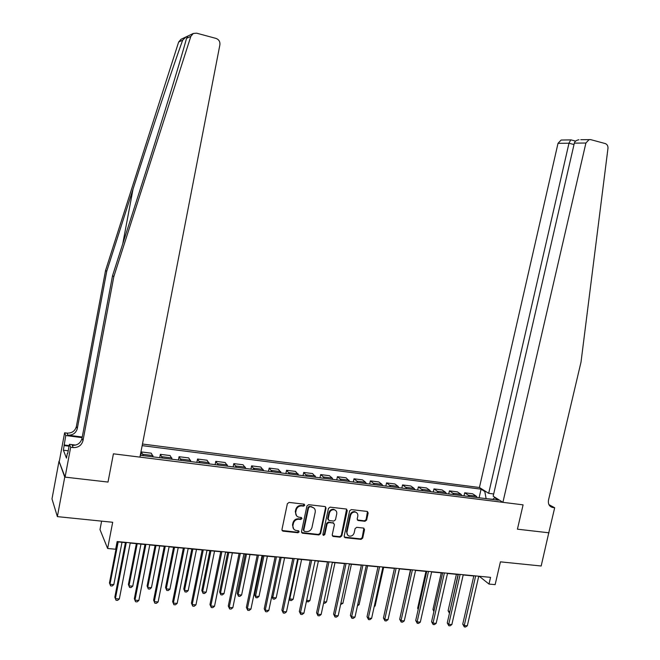<?xml version="1.0" encoding="UTF-8"?>
<svg xmlns="http://www.w3.org/2000/svg" width="660" height="660" viewBox="0 0 660 660"><rect width="100%" height="100%" fill="white"/><g stroke="black" fill="none" stroke-linecap="round" stroke-linejoin="round"><path stroke-width="0.99" d="M304.763 505.263L303.996 504.141L289.08 502.425L287.364 503.704L281.944 529.601L282.868 531.152L297.957 532.744L299.145 531.853L298.501 530.772L295.894 530.45C293.601 529.675 292.611 528.025 292.941 525.492L293.395 523.347C294.253 520.6 296.068 519.238 298.84 519.255L300.762 519.469L301.95 518.57L301.29 517.481L298.79 517.176C296.431 516.417 295.424 514.75 295.746 512.168L296.2 510.015C297.058 507.26 298.881 505.898 301.653 505.931L303.575 506.154L304.763 505.263M296.563 515.798L295.3 511.706L295.754 509.553C296.612 506.806 298.427 505.444 301.199 505.478L303.121 505.7L304.252 504.207M282.043 530.491L297.512 532.265L298.666 530.83M293.692 529.031L292.504 525.022L292.957 522.877C293.807 520.13 295.622 518.768 298.394 518.785L300.308 518.999L301.455 517.539M364.988 521.293L366.63 520.039L368.164 512.977L367.24 511.434L351.285 509.594L349.627 510.848L344.165 536.167L345.048 537.677L361.053 539.368L362.695 538.123L364.543 529.609L363.643 528.091L356.755 527.332L355.105 528.586L354.189 532.826C353.372 535.268 351.763 536.365 349.363 536.11C347.498 535.499 346.706 534.138 346.987 532.051L350.584 515.394C351.376 513.001 352.943 511.896 355.295 512.086C357.25 512.68 358.075 514.058 357.794 516.211L357.192 518.983L358.108 520.517L364.988 521.293L364.468 520.831L366.102 519.585L367.48 511.516M64.746 477.081L108.009 482.064L113.413 453.816L139.936 457.116L219.895 44.797C220.192 41.646 218.897 39.517 216.01 38.412L196.622 33.173L193.289 33.47L190.847 36.341L113.817 276.655L82.995 440.657C81.584 445.417 78.309 447.728 73.169 447.579L70.661 447.265L65.084 477.122L59.004 461.216L64.746 477.081L57.362 516.623L112.687 522.266L107.638 548.485L115.657 549.236L117.142 541.555L490.553 577.351L488.994 584.067L495.14 584.636L500.428 561.841L541.175 565.999L548.798 532.678M548.955 504.677L554.689 507.755L548.773 532.785L517.423 529.18L549.013 532.818M65.084 477.122L108.009 482.064L113.413 453.816L523.091 504.851L517.423 529.18L523.091 504.851L502.904 502.334L585.907 143.014L574.332 143.146L493.177 496.188L502.904 502.334M326.04 508.142L325.083 506.575L308.632 504.677L306.941 505.948L301.504 531.663L302.593 533.231L318.912 534.946L320.587 533.676L326.04 508.142L325.413 506.698M330.124 507.152L346.318 509.025L347.259 510.576L341.798 535.912L340.139 537.174L333.118 536.432L332.219 534.905L334.43 524.609L333.374 523.042L328.796 522.547L327.121 523.809L324.819 534.559L323.532 535.425L322.905 534.352L328.449 508.414L330.124 507.152M57.362 516.623L51.992 498.902L59.004 461.216M493.68 493.977L488.672 493.342L479.432 487.501L142.477 444.023M140.299 455.26L498.481 500.197L494.555 497.706L492.756 499.48M142.172 445.632L481.074 489.167L484.811 491.535L486.082 491.7M495.841 497.871L494.555 497.706M101.607 521.136L99.99 529.601L107.638 548.485M478.698 576.452L479.581 576.535L488.994 584.067M117.092 541.819L125.425 542.619M130.201 543.073L144.977 544.492M149.762 544.945L164.282 546.34M169.075 546.802L183.34 548.163M188.149 548.625L202.158 549.97M206.968 550.423L220.737 551.743M225.555 552.206L239.085 553.501M243.911 553.963L257.202 555.241M262.036 555.703L275.096 556.949M279.939 557.419L292.776 558.649M297.627 559.111L310.233 560.315M315.092 560.785L327.484 561.973M332.343 562.435L344.528 563.599M349.396 564.069L361.366 565.216M366.234 565.678L377.998 566.808M382.874 567.278L394.441 568.384M399.316 568.846L410.685 569.935M415.569 570.405L426.748 571.477M431.623 571.939L442.612 572.995M447.496 573.466L458.304 574.497M463.188 574.967L473.806 575.982M492.938 499.298L486.04 498.638M140.753 455.416L141.43 451.943L143.302 455.738M153.277 456.984L151.305 453.197L141.43 451.943M159.695 457.792L160.372 454.336L162.426 458.131M172.268 459.36L170.123 455.573L160.372 454.336M178.39 460.127L179.066 456.704L181.302 460.49M191.029 461.711L188.702 457.916L179.066 456.704M196.862 462.437L197.538 459.038L199.947 462.825M209.542 464.029L207.05 460.234L197.538 459.038M215.102 464.722L215.779 461.34L218.353 465.127M227.832 466.315L225.175 462.528L215.779 461.34M233.112 466.975L233.797 463.617L236.536 467.404M245.899 468.575L243.078 464.788L233.797 463.617M250.915 469.202L251.6 465.869L254.488 469.656M263.744 470.811L260.766 467.024L251.6 465.869M268.496 471.405L269.181 468.088L272.225 471.875M281.366 473.022L278.239 469.235L269.181 468.088M285.863 473.583L286.555 470.283L289.748 474.07M298.782 475.2L295.507 471.413L286.555 470.283M303.031 475.728L303.715 472.453L307.065 476.231M315.983 477.353L312.56 473.566L303.715 472.453M319.984 477.848L320.677 474.598L323.45 476.99L324.167 478.376M332.978 479.482L332.244 478.096L329.414 475.695L320.677 474.598M336.74 479.952L337.433 476.71L340.312 479.111L341.063 480.488M349.775 481.577L346.071 477.799L337.433 476.71M353.306 482.023L353.999 478.805L356.977 481.206L357.761 482.584M366.366 483.656L365.566 482.287L362.538 479.886L353.999 478.805M369.674 484.069L370.367 480.876L373.453 483.277L374.269 484.646M382.767 485.71L381.942 484.341L378.807 481.94L370.367 480.876M385.852 486.098L386.546 482.914L389.73 485.314L390.572 486.684M398.978 487.74L398.12 486.37L394.886 483.97L386.546 482.914M401.841 488.095L402.542 484.935L405.817 487.336L406.692 488.705M415 489.745L414.109 488.383L410.784 485.983L402.542 484.935M417.648 490.075L418.349 486.931L421.724 489.34L422.623 490.702M430.84 491.725L429.916 490.363L426.5 487.963L418.349 486.931M433.282 492.03L433.975 488.911L437.44 491.312L438.372 492.673M446.49 493.688L445.541 492.327L442.035 489.926L433.975 488.911M448.726 493.969L449.427 490.858L452.983 493.267L453.94 494.62M461.967 495.627L460.993 494.274L457.396 491.865L449.427 490.858M464.005 495.883L464.706 492.789L468.344 495.198L469.334 496.543M477.262 497.541L476.264 496.188L472.585 493.787L464.706 492.789M479.111 497.772L481.074 489.167M486.09 498.44L484.811 491.535M301.612 532.57L318.442 534.46L320.116 533.197L325.561 507.688M309.738 506.855L308.558 507.746L303.781 530.302L304.425 531.382L306.553 531.613C309.301 531.622 311.108 530.26 311.957 527.538L315.224 512.16C315.554 509.553 314.531 507.886 312.139 507.152L309.284 506.401L308.096 507.292L308.558 507.746M303.814 530.846L303.328 529.823L308.096 507.292M313.863 507.969L311.759 507.086M309.284 506.401L311.297 506.632M332.343 535.837L339.652 536.695L341.302 535.433L346.599 509.124M333.811 523.174L328.309 522.077L326.642 523.339L324.349 534.072L324.819 534.559M322.938 534.905L324.349 534.072M336.732 513.901C337.012 511.731 336.171 510.345 334.199 509.743C331.807 509.545 330.214 510.65 329.414 513.076L328.152 518.991L329.216 520.558L333.795 521.07L335.462 519.808L336.732 513.901M335.503 510.329L333.712 509.297C331.32 509.091 329.728 510.196 328.936 512.614L329.414 513.076M328.284 519.956L327.673 518.529L328.936 512.614M357.34 519.973L364.468 520.831M356.507 512.606L354.791 511.64C352.44 511.442 350.873 512.548 350.08 514.94L350.584 515.394M347.663 535.07L346.492 531.572L350.08 514.94M344.289 537.1L360.541 538.89L362.175 537.636L363.883 528.173M117.398 541.852L109.461 582.92L109.981 584.306L113.8 584.62L122.001 542.289M118.181 541.926L109.981 584.306L110.608 585.874L112.134 585.997L113.8 584.62M125.474 542.355L114.832 597.176L115.393 598.653L126.307 542.438M119.328 598.958L117.595 600.369L116.028 600.254L115.393 598.653L119.328 598.958L130.251 542.817M187.795 36.11L186.037 36.91L182.663 40.169C173.159 66.247 151.569 131.084 133.039 189.098L106.73 271.318L77.302 428.555C75.958 433.125 72.814 435.328 67.873 435.171L66.998 433.117L64.614 432.811L59.318 461.257M113.817 276.655L112.538 275.698L139.838 190.509C159.2 130.218 179.718 63.368 186.541 38.354L187.91 36.019L193.289 33.47M106.73 271.318L105.559 270.435L76.362 426.558C75.025 431.095 71.907 433.282 66.998 433.117M73.169 447.579L72.212 445.343C77.327 445.5 80.578 443.207 81.972 438.479L112.538 275.698M182.663 40.169L178.637 42.05L105.559 270.435M70.661 447.265L69.424 444.312L67.724 453.42M68.219 450.796L63.385 450.194L66.47 458.098L67.345 453.37M63.385 450.194L65.752 435.526L64.614 432.811M69.424 444.312L75.653 445.096M82.244 437.019L67.873 435.171M82.129 437.638L65.752 435.526M178.637 42.05L180.964 39.319L186.037 36.91M63.995 444.964L69.184 445.615M69.077 446.193L64.243 445.591M580.8 139.714L590.642 139.615L605.22 143.558C607.192 144.301 608.107 145.901 607.967 148.368L581.023 362.06L548.518 500.065C547.924 504.091 549.326 506.575 552.733 507.507L554.689 507.755M488.672 493.342L568.986 143.212L558.014 143.335L561.115 140.044L562.27 140.027M479.432 487.501L558.014 143.335M589.132 139.573L585.907 143.014M571.246 139.945L570.751 139.887L568.986 143.212L574.01 144.548M578.919 139.747C576.32 140.25 574.794 141.388 574.332 143.146M136.356 543.667L128.395 584.471L128.972 585.857L132.743 586.163L140.968 544.104M137.197 543.741L128.972 585.857L129.558 587.408L128.395 584.471M132.743 586.163L131.068 587.532L129.558 587.408M155.083 545.457L147.089 586.006L147.725 587.384L151.445 587.689L159.703 545.903M155.975 545.539L147.725 587.384L148.277 588.934L147.089 586.006M151.445 587.689L149.77 589.05L148.277 588.934M173.572 547.231L165.553 587.524L166.246 588.893L169.917 589.198L178.208 547.676M174.52 547.321L166.246 588.893L166.774 590.428L165.553 587.524M169.917 589.198L168.242 590.552L166.774 590.428M145.027 544.236L134.351 598.686L134.97 600.163L145.926 544.318M138.856 600.46L137.115 601.862L135.564 601.747L134.97 600.163L138.856 600.46L149.82 544.69M135.564 601.747L134.351 598.686M164.332 546.084L153.615 600.179L154.292 601.648L165.289 546.175M158.128 601.945L156.387 603.339L154.861 603.223L154.292 601.648L158.128 601.945L169.133 546.546M154.861 603.223L153.615 600.179M183.389 547.907L172.639 601.656L173.374 603.116L184.404 548.006M177.16 603.413L175.42 604.799L173.902 604.684L173.374 603.116L177.16 603.413L188.199 548.369M173.902 604.684L172.639 601.656M191.837 548.98L183.793 589.017L184.536 590.386L188.174 590.683L196.482 549.425M192.844 549.07L184.536 590.386L185.031 591.913L183.793 589.017M188.174 590.683L186.483 592.028L185.031 591.913M202.207 549.714L191.425 603.108L192.208 604.568L203.28 549.813M195.954 604.857L194.205 606.235L192.712 606.119L192.208 604.568L195.954 604.857L207.025 550.176M192.712 606.119L191.425 603.108M209.888 550.704L201.82 590.502L202.612 591.863L206.2 592.16L214.533 551.149M210.936 550.811L202.612 591.863L203.074 593.373L201.82 590.502M206.2 592.16L204.509 593.488L203.074 593.373M227.708 552.412L219.623 591.962L220.465 593.323L224.012 593.612L232.361 552.857M228.814 552.519L220.465 593.323L220.902 594.825L219.623 591.962M224.012 593.612L222.321 594.932L220.902 594.825M245.322 554.103L237.212 593.406L238.103 594.759L241.609 595.048L249.983 554.548M246.477 554.21L238.103 594.759L238.516 596.252L237.212 593.406M241.609 595.048L239.91 596.36L238.516 596.252M262.721 555.769L254.595 594.825L255.535 596.186L258.992 596.467L267.391 556.215M263.926 555.885L255.535 596.186L255.915 597.663L254.595 594.825M258.992 596.467L257.293 597.77L255.915 597.663M281.168 557.535L272.753 597.589L276.177 597.869L284.592 557.865M271.788 596.269L273.108 599.057L271.788 596.277M276.177 597.869L274.477 599.164L273.108 599.057M220.786 551.496L209.971 604.552L210.812 606.004L221.909 551.603M214.508 606.284L212.759 607.654L211.282 607.538L210.812 606.004L214.508 606.284L225.613 551.958M211.282 607.538L209.971 604.552M239.135 553.253L228.286 605.971L229.185 607.414L240.314 553.369M232.832 607.703L231.083 609.056L229.622 608.941L229.185 607.414L232.832 607.703L243.969 553.715M229.622 608.941L228.286 605.971M257.251 554.994L246.378 607.373L247.327 608.817L258.481 555.11M250.932 609.097L249.175 610.442L247.739 610.327L247.327 608.817L250.932 609.097L262.094 555.456M247.739 610.327L246.378 607.373M275.146 556.702L264.248 608.759L265.246 610.195L276.433 556.826M268.81 610.467L267.052 611.812L265.625 611.696L265.246 610.195L268.81 610.467L279.997 557.172M265.625 611.696L264.248 608.759M292.825 558.401L281.902 610.12L282.95 611.564L294.162 558.525M286.465 611.828L284.699 613.156L283.297 613.049L282.95 611.564L286.465 611.828L297.676 558.863M283.297 613.049L281.902 610.12M298.204 559.168L289.773 598.975L293.147 599.255L301.587 559.49M289.311 598.381L290.095 600.435L289.228 598.785M293.147 599.255L291.448 600.542L290.095 600.435M310.291 560.076L299.335 611.473L300.432 612.909L311.668 560.208M303.905 613.173L302.14 614.493L300.754 614.386L300.432 612.909L303.905 613.173L315.142 560.538M300.754 614.386L299.335 611.473M306.644 600.352L309.928 600.625L318.384 561.099M309.928 600.625L308.228 601.904L306.454 601.243M306.892 601.796L306.62 600.476M327.533 561.726L316.569 612.81L317.707 614.237L328.96 561.866M321.139 614.501L319.374 615.813L318.004 615.706L317.707 614.237L321.139 614.501L332.401 562.196M318.004 615.706L316.569 612.81M323.878 601.763L326.51 601.978L334.983 562.691M326.51 601.978L324.811 603.248L323.582 603.149M344.578 563.36L333.589 614.13L334.777 615.549L346.054 563.5M338.159 615.813L336.394 617.116L335.041 617.009L334.777 615.549L338.159 615.813L349.445 563.83M335.041 617.009L333.589 614.13M340.906 603.149L342.903 603.314L351.392 564.259M342.903 603.314L340.609 604.527M361.416 564.976L350.402 615.433L351.64 616.852L362.934 565.117M354.981 617.108L353.215 618.404L351.879 618.296L351.64 616.852L354.981 617.108L366.284 565.438M351.879 618.296L350.402 615.433M357.736 604.527L359.106 604.634L367.603 565.81M359.106 604.634L357.448 605.855M378.056 566.569L367.026 616.72L368.296 618.131L379.615 566.717M371.605 618.387L369.839 619.674L368.511 619.575L368.296 618.131L371.605 618.387L382.924 567.039M368.511 619.575L367.026 616.72M374.36 605.88L375.127 605.946L383.641 567.344M375.127 605.946L374.203 606.614M394.49 568.144L383.443 617.991L384.763 619.402L396.099 568.301M388.03 619.658L386.257 620.928L384.953 620.829L384.763 619.402L388.03 619.658L399.374 568.615M384.953 620.829L383.443 617.991M390.794 607.225L399.481 568.862M410.446 569.918L402.377 607.134M425.939 571.395L417.656 608.207L418.333 608.866M418.201 609.452L417.656 608.207M441.251 572.863L432.968 609.461L434.107 610.541M433.884 611.548L432.968 609.461M456.398 574.315L448.099 610.706L449.74 612.034M458.089 574.481L449.576 612.744M449.46 613.231L448.099 610.706M410.743 569.704L399.679 619.253L401.032 620.656L412.385 569.861M404.266 620.903L402.493 622.174L401.197 622.075L401.032 620.656L404.266 620.903L415.618 570.174M401.197 622.075L399.679 619.253M426.797 571.246L415.717 620.499L417.12 621.893L428.48 571.403M420.313 622.141L418.539 623.403L417.26 623.304L417.12 621.893L420.313 622.141L431.681 571.708M417.26 623.304L415.717 620.499M442.67 572.764L431.574 621.728L433.01 623.122L444.394 572.929M436.169 623.362L434.395 624.616L433.133 624.517L433.01 623.122L436.169 623.362L447.554 573.235M433.133 624.517L431.574 621.728M458.353 574.266L447.249 622.941L448.726 624.327L460.119 574.439M451.844 624.574L450.07 625.812L448.816 625.721L448.726 624.327L451.844 624.574L463.237 574.736M448.816 625.721L447.249 622.941M473.863 575.751L462.742 624.137L464.252 625.531L475.662 575.924M467.338 625.762L465.564 627L464.327 626.909L464.252 625.531L467.338 625.762L478.747 576.221M464.327 626.909L462.742 624.137M152.914 455.565L142.964 454.319M171.864 457.949L162.038 456.712M190.575 460.3L180.873 459.079M209.055 462.619L199.477 461.414M227.312 464.912L217.849 463.724M245.338 467.181L235.991 466.001M263.142 469.417L253.91 468.254M280.731 471.628L271.615 470.481M298.105 473.806L289.096 472.675M315.282 475.967L306.38 474.845M332.244 478.096L323.45 476.99M349 480.199L340.312 479.111M365.566 482.287L356.977 481.206M381.942 484.341L373.453 483.277M398.12 486.37L389.73 485.314M414.109 488.383L405.817 487.336M429.916 490.363L421.724 489.34M445.541 492.327L437.44 491.312M460.993 494.274L452.983 493.267M476.264 496.188L468.344 495.198M301.199 505.478L301.653 505.931M295.754 509.553L296.2 510.015M295.3 511.706L295.746 512.168M300.308 518.999L300.762 519.469M298.394 518.785L298.84 519.255M292.957 522.877L293.395 523.347M292.504 525.022L292.941 525.492M297.512 532.265L297.957 532.744M282.62 530.698L283.049 531.184M303.121 505.7L303.575 506.154M320.116 533.197L320.587 533.676M318.442 534.46L318.912 534.946M302.14 532.752L302.593 533.231M303.328 529.823L303.781 530.302M346.764 510.122L347.259 510.576M341.302 535.433L341.798 535.912M339.652 536.695L340.139 537.174M332.797 535.969L333.284 536.456M332.887 522.58L333.374 523.042M328.309 522.077L328.796 522.547M326.642 523.339L327.121 523.809M327.673 518.529L328.152 518.991M357.712 520.08L358.231 520.534M346.492 531.572L346.987 532.051M364.023 529.139L364.543 529.609M362.175 537.636L362.695 538.123M360.541 538.89L361.053 539.368M344.718 537.223L345.213 537.71M367.645 512.523L368.164 512.977M366.102 519.585L366.63 520.039M133.039 189.098L122.727 243.903M77.302 428.555L76.362 426.558M81.972 438.479L82.995 440.657M190.847 36.341L186.541 38.354M549.458 505.494L552.907 507.532M282.439 530.665L282.868 531.152M301.966 532.719L302.412 533.206M311.677 506.698L312.139 507.152M332.632 535.945L333.118 536.432M333.028 522.605L333.514 523.066M323.062 534.938L323.532 535.425M333.712 509.297L334.199 509.743M357.596 520.055L358.108 520.517M354.791 511.64L355.295 512.086M344.553 537.199L345.048 537.677M549.557 505.634L552.733 507.507M561.115 140.044L570.751 139.887M575.627 141.116L570.867 139.846"/></g></svg>
